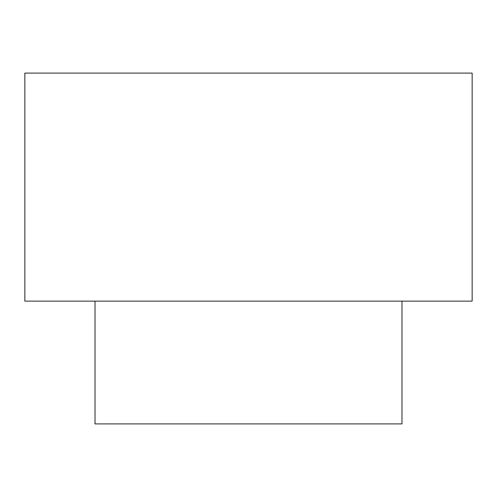 <?xml version="1.0" encoding="UTF-8"?>
<svg xmlns="http://www.w3.org/2000/svg" width="497" height="497" viewBox="0 0 497 497"><rect width="100%" height="100%" fill="white"/><g stroke="black" fill="none" stroke-linecap="round" stroke-linejoin="round"><path stroke-width="0.75" d="M472.15 73.09L24.85 73.09L24.85 301.126L472.15 301.126L472.15 73.09M95.014 301.126L95.014 423.91L401.986 423.91L401.986 301.126"/></g></svg>
